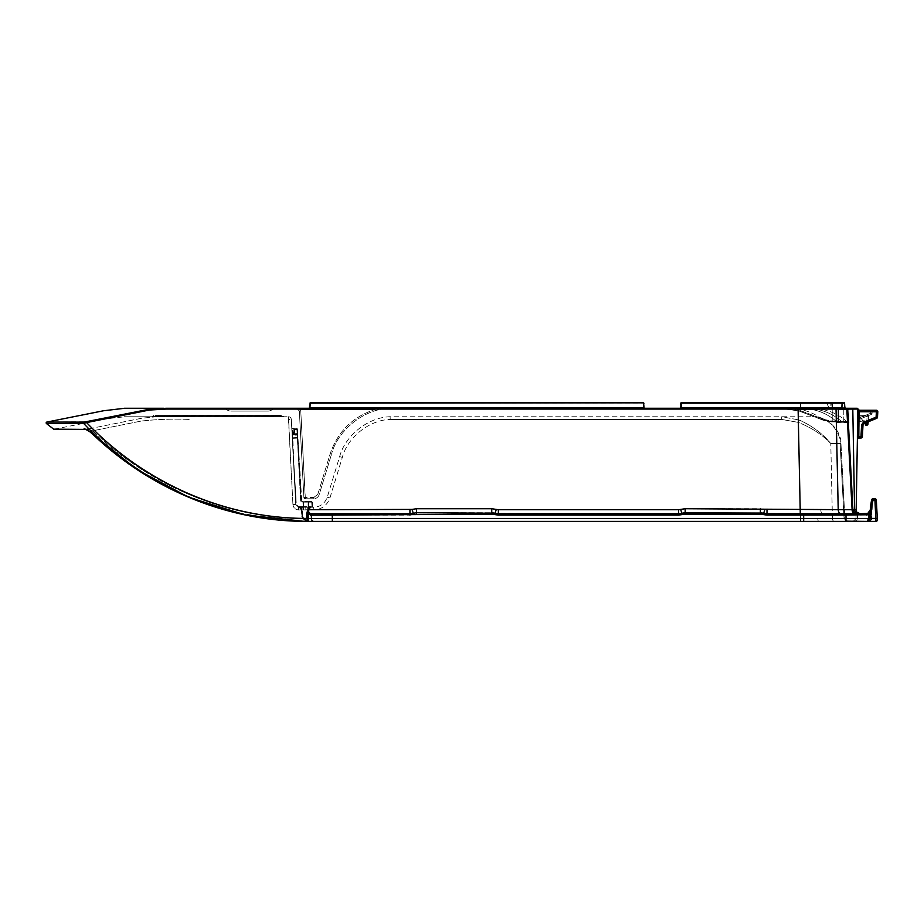 <?xml version="1.0" encoding="UTF-8"?>
<svg xmlns="http://www.w3.org/2000/svg" width="924" height="924" viewBox="0 0 924 924"><rect width="100%" height="100%" fill="white"/><g stroke="black" fill="none" stroke-linecap="round" stroke-linejoin="round"><path stroke-width="0.69" stroke-dasharray="4.62 3.46" d="M292.019 433.437L293.393 433.437L292.019 433.437L292.157 436.22L292.019 433.437L293.947 432.975L292.019 433.437L293.947 432.975L292.019 433.437L296.304 504.516L298.567 506.652L295.738 504.562L298.579 507.241L295.738 504.562L292.019 433.437L292.088 434.858L292.019 433.437L293.393 433.437L292.019 433.437L295.738 504.562L292.931 504.562L295.761 504.562L298.579 507.241L295.761 504.562L292.03 433.448L294.49 432.548L292.03 433.448L293.382 433.448L293.994 429.383L292.388 429.475L292.538 432.374L293.393 432.374L292.538 432.374L292.388 429.475L294.548 429.475L293.393 433.448L292.03 433.448L292.261 437.78L297.886 437.491L301.062 498.198L297.436 429.013L294.617 429.163L293.382 432.906L294.479 432.628L295.079 429.683L294.479 432.628L292.03 433.448L294.479 432.628L292.007 432.906L293.936 432.455L294.617 429.163L297.436 429.013L294.548 429.163L297.436 429.013L294.548 429.163L297.436 429.013L297.886 437.491L297.736 434.765L297.886 437.491L292.261 437.78L292.03 433.448L292.123 435.054L292.007 432.906L294.49 432.548L294.617 429.163L293.936 432.455L294.617 429.163L297.436 429.013L294.617 429.163L293.382 432.906L292.007 432.906L291.822 429.475L292.007 432.906L293.382 432.906L292.007 432.906L293.382 432.906L292.007 432.906L295.761 504.562L291.303 419.438L295.761 504.562L298.579 507.241L300.508 507.241L298.926 507.241L301.698 509.921A2.83 2.83 0 0 0 299.584 507.334L301.143 509.921L301.975 509.863L302.033 516.135L301.698 509.921L302.033 516.135L301.698 509.921L298.579 507.241L308.628 507.241L308.004 509.921L308.062 507.241L303.765 507.241L303.58 502.136L303.765 507.241L303.58 502.136L308.235 502.136L308.062 507.241L308.235 502.136L303.58 502.136L303.765 507.241L298.567 507.241L309.817 507.241A2.83 1.525 90 0 0 308.304 509.863L307.992 520.847L308.304 509.863A2.83 1.525 90 0 1 309.817 507.241L312.012 507.241L308.062 507.241L308.235 502.136L307.553 509.921L308.177 507.241M292.123 435.054L292.261 437.78L292.123 435.054L297.736 434.765L297.436 429.013L301.212 501.051L297.436 429.013L297.736 434.765L292.123 435.054M46.466 423.55L83.68 423.458C141.187 484.58 222.707 521.598 307.392 521.379L309.09 521.379L308.269 520.466L307.796 513.305L310.637 515.165A1.409 1.167 -90 0 1 311.804 513.744L409.944 513.744L311.804 513.744C309.817 513.79 308.558 512.45 308.027 509.725L306.618 513.374L306.791 518.41C224.243 518.526 143.821 482.536 86.556 422.58L149.365 410.037L166.008 409.078L846.823 409.078L852.101 509.725A4.239 3.003 90 0 0 855.093 513.744L766.989 513.744L855.093 513.744M856.144 511.168L856.005 518.607L856.167 509.436L852.921 509.725L847.643 409.078L852.921 509.725L847.643 409.078L857.934 409.02L857.391 439.385A1.409 1.409 0 0 1 858.812 437.988L860.983 437.988L858.812 437.941A1.409 1.363 1 0 0 857.391 439.281L857.934 409.02A0.843 0.843 0 0 0 857.091 408.269L163.929 408.269M846.673 521.182L847.724 521.379L844.894 518.699L840.956 443.555L844.894 518.699L847.724 521.379L844.074 518.699L847.724 521.379L844.617 521.379L867.174 521.379L868.629 518.456L870.004 518.549L869.865 514.587L869.992 518.456L869.865 514.587L871.274 514.61L870.581 512.855L867.855 513.351A4.239 4.239 0 0 0 870.304 509.84M877.8 411.665A1.409 1.409 0 0 0 876.391 410.256L859.285 410.256L858.997 411.746L876.391 411.746L876.633 418.387A1.409 1.409 0 0 0 877.511 417.151L877.8 411.746A1.409 1.409 0 0 0 877.8 411.665A1.409 1.409 0 0 1 877.8 411.746L859.285 411.746L876.391 411.746L876.633 418.387L876.102 417.151L863.374 422.303L863.905 423.538L876.633 418.387A1.409 1.409 0 0 0 877.511 417.151L877.8 411.746A1.409 1.409 0 0 0 876.391 410.256L859.343 410.256L876.391 410.256A1.409 1.409 0 0 1 877.8 411.746A1.409 1.409 0 0 0 876.391 410.256L876.391 411.665L876.391 410.256A1.409 1.409 0 0 1 877.8 411.746L876.391 411.746L876.391 410.256M857.16 513.744A4.239 4.239 0 0 1 852.921 509.725A4.239 4.239 0 0 0 857.16 513.744L860.001 513.744L857.16 513.744A4.239 4.239 0 0 1 852.921 509.725L764.922 509.413L763.686 513.247L685.192 512.751L760.371 512.751L766.989 513.744L763.686 513.247L763.27 514.553L766.989 515.107L803.672 515.107L803.672 518.456L306.803 518.549L307.392 520.466L309.09 521.379L800.473 521.379L313.744 521.379A2.83 2.322 -90 0 1 311.423 518.549L311.33 515.165L409.944 515.107L416.562 514.125L491.753 514.125L498.371 515.107L678.574 515.107L685.192 514.125L763.27 514.553M866.781 422.372L867.07 416.828L866.7 423.931L868.086 423.873L868.479 416.828A1.409 1.409 0 0 0 867.07 415.338L859.251 415.338L867.07 415.338A1.409 1.409 0 0 1 868.479 416.828L868.225 421.794L864.714 423.204L863.94 421.829L865.164 421.205L862.704 419.773L862.704 421.113L865.765 425.075A0.843 0.843 0 0 0 866.712 425.479L867.555 424.855L865.765 425.075M310.637 515.165L311.33 515.165A1.409 1.155 -90 0 1 312.485 513.744L332.236 513.744L332.317 521.379L818.837 521.379A2.83 1.086 -90 0 1 817.763 518.711L800.473 518.699L817.763 518.711M309.967 408.269L644.455 408.269L308.835 408.269L644.455 408.269L309.967 408.269L310.21 403.153L643.323 403.153L643.323 407.738L643.889 403.187L644.455 408.269L643.323 407.738L644.455 408.269M309.401 407.738L310.21 403.153L643.323 403.153L643.323 407.738L309.967 407.738L643.323 407.738L309.967 407.738L310.21 402.621L643.323 402.621L310.21 402.621L308.835 408.269M845.552 408.269L844.813 407.75L844.178 402.621L841.752 403.153L841.51 407.738L838.033 408.096L680.087 408.269L844.986 407.738M842.238 407.738L842.48 403.153L844.178 403.153L844.421 407.738L844.178 403.153L842.48 403.153L842.238 407.738L844.421 408.269L842.238 407.738M826.737 403.187L828.967 407.703L841.51 407.703L841.106 408.269L841.845 407.75L841.914 403.153L841.672 407.738L841.914 403.153L841.672 407.738L839.985 408.269L850.357 408.269L839.985 408.269L841.672 407.738L841.741 403.187L808.696 403.153M867.417 513.525L866.077 513.744L868.294 514.275L866.077 513.744A4.239 4.239 0 0 0 867.417 513.525L867.417 513.525A1.409 0.693 -108.5 0 1 868.572 514.818L868.629 518.456L803.672 518.456L803.672 521.379L844.617 521.379A2.83 1.409 90 0 0 846.038 518.456L845.98 515.107L869.865 514.587L869.519 513.709L871.725 509.725L870.316 509.725L870.489 506.41L870.316 509.725A4.239 4.239 0 0 1 867.855 513.351L869.519 513.709M869.992 518.456L871.413 518.456C871.205 520.212 869.796 521.182 867.174 521.379L868.283 521.159L867.174 521.379L870.004 518.549L867.174 521.379L875.964 521.379L875.883 518.41L877.292 518.41L876.333 500.103A1.409 1.409 0 0 0 874.924 498.764L872.984 498.764A1.409 1.409 0 0 0 871.598 499.93L870.316 509.725L867.855 513.351A1.409 1.409 0 0 1 869.865 514.587A1.409 1.409 0 0 0 867.855 513.351L867.855 513.351M764.922 509.413L760.371 508.731L685.192 508.731L678.574 509.725L498.371 509.725L491.753 508.731L491.753 512.751L495.056 513.247L416.562 512.751L491.753 512.751L416.562 512.751L409.944 513.744L332.236 513.744M307.704 509.921L308.339 507.241M307.842 509.921L308.524 507.241M308.015 509.909L308.628 507.241L312.555 507.241L303.176 507.241L303.499 502.125L303.742 506.652L308.038 506.652L308.281 502.125L308.038 506.652L303.742 506.652L303.499 502.125L308.281 502.125L303.499 502.125L303.176 507.241L303.199 502.136L301.778 501.582L311.838 501.582L303.014 501.582L303.753 509.921L301.975 509.863L302.264 507.241L302.598 516.135L303.834 518.583L307.253 520.847L303.834 518.583L302.598 516.135L302.264 509.875L303.199 509.875L303.742 506.675L298.567 507.241L298.579 509.921L301.143 509.921L302.402 518.664C224.116 517.625 148.533 484.626 92.816 430.78L141.025 421.09C157.242 419.277 173.585 418.722 190.067 419.438L189.813 419.438C173.25 418.711 156.895 419.277 140.725 421.159L92.816 430.78C148.648 484.696 224.093 517.613 302.402 518.664L306.987 521.321L303.476 518.988L306.987 521.321L303.476 518.988L302.033 516.135L303.476 518.988L302.402 518.664L301.143 509.921L298.579 509.921C295.31 509.609 293.428 507.819 292.931 504.562C293.428 507.819 295.31 509.609 298.579 509.921L298.567 506.652L303.742 506.652L298.567 506.652L298.567 507.241L295.738 504.562L292.608 433.991L294.513 433.056L294.537 429.672L293.393 433.437L294.513 433.056L292.088 434.858L295.992 498.44L292.088 434.858M305.163 507.241L305.163 509.921L306.745 509.921L307.091 507.241M306.745 509.921L307.553 509.921M291.765 428.401L291.822 429.475L291.765 428.401L297.424 428.667L292.365 428.932M313.71 507.241L311.342 507.241L313.71 507.241C320.385 506.837 324.89 503.499 327.235 497.239L339.639 456.664C345.091 435.504 368.283 417.174 390.124 416.759L812.727 416.759L390.124 416.759C368.283 417.174 345.091 435.504 339.639 456.664L327.235 497.239C324.89 503.499 320.385 506.837 313.71 507.241L313.71 509.921C321.725 509.436 327.131 505.428 329.937 497.921L342.342 457.345C347.516 437.271 369.496 419.877 390.217 419.438C369.496 419.877 347.516 437.271 342.342 457.345L329.937 497.921C327.131 505.428 321.725 509.436 313.71 509.921L308.558 509.921L310.683 507.334A2.83 2.83 0 0 0 308.558 509.921A2.83 2.83 0 0 1 310.683 507.334L309.124 509.921L313.71 509.921L313.71 507.241M312.012 507.241L311.838 502.136L312.012 507.241M870.778 511.908L871.436 515.084L868.294 514.275L870.778 511.908L868.294 514.275L871.436 515.084L870.778 511.908M866.781 515.107A1.409 0.705 -90 0 0 866.077 513.744L867.913 513.328L870.316 509.736L867.925 513.328L866.077 513.744L763.686 513.247M857.842 413.906L857.784 416.886L857.842 413.906A1.409 1.409 0 0 0 859.251 415.338A1.409 1.409 0 0 1 857.842 413.906M857.784 416.886L857.68 422.961L857.784 416.886L859.204 416.828L857.784 416.886M90.864 432.675L92.816 430.78L86.544 429.325C44.179 429.106 44.179 429.106 86.544 429.325C44.179 429.106 44.179 429.106 86.544 429.325L92.816 430.78L90.864 432.675L84.119 428.424A2.83 2.483 90.3 0 0 85.978 429.394L85.978 429.394A2.83 2.483 -89.7 0 1 85.932 429.394L89.871 431.774M88.923 428.84L141.973 418.191L156.202 416.759L288.473 416.759L156.202 416.759L141.973 418.191L88.923 428.84M260.926 416.759L166.147 416.759L282.351 416.759L169.08 416.759L282.351 416.759L169.704 416.759L171.806 416.054L166.147 416.759L260.926 416.759M280.977 415.338L164.784 415.338L165.003 416.054L164.784 415.338L280.977 415.338L161.353 415.338L161.411 416.054L161.353 415.338L280.977 415.338L158.582 415.338L158.489 416.054L158.582 415.338L280.977 415.338L154.031 415.338L280.977 415.338L168.896 415.338L169.08 416.759L169.288 416.054L167.059 416.054L281.681 416.054L165.003 416.054L164.645 416.759L159.032 416.759L169.08 416.759L159.032 416.759L164.645 416.759L165.003 416.054L163.121 416.054L281.681 416.054L161.411 416.054L160.903 416.759L162.612 416.343L160.903 416.759L161.411 416.054L159.875 416.054L281.681 416.054L158.489 416.054L157.831 416.759L159.402 416.343L157.831 416.759L158.489 416.054L157.265 416.054L281.681 416.054L156.202 416.054L155.405 416.759L156.837 416.343L155.405 416.759L156.202 416.054L155.301 416.054L281.681 416.054L154.539 416.054L153.603 416.759L154.909 416.343L153.603 416.759L153.938 416.054L281.681 416.054L153.488 416.054L152.402 416.759L132.536 416.759L164.645 416.759L134.199 416.759L152.402 416.759L153.488 416.054L281.681 416.054L153.037 416.054L281.681 416.054L282.351 416.759L286.186 416.759L269.912 416.759L286.186 416.759L276.611 415.338L273.25 416.343L177.651 416.054L174.925 415.338L171.806 416.054L279.729 416.054L276.611 415.338L273.885 416.054L177.651 416.054L174.925 415.338L171.806 416.054L279.729 416.054L282.351 416.759L281.601 416.054L282.351 416.759L269.912 416.759L282.975 416.759L151.802 416.759L282.975 416.759L151.802 416.759L282.975 416.759L152.402 416.759L282.975 416.759L153.603 416.759L282.975 416.759L155.405 416.759L282.975 416.759L157.831 416.759L282.975 416.759L160.903 416.759L282.975 416.759L164.645 416.759L282.975 416.759L164.645 416.759L282.975 416.759L281.139 415.511L169.288 416.054L168.896 415.338L280.977 415.338L153.731 415.338L151.732 416.759M781.704 419.438L798.382 422.395L781.704 419.438L781.704 416.759L799.318 420.039L781.704 416.759L781.704 419.438L390.217 419.438L390.124 416.759L390.217 419.438L781.704 419.438M308.662 518.699L309.124 509.921L308.662 518.699L800.473 518.699L800.473 521.379L798.382 422.395C811.653 427.766 822.452 434.811 830.791 443.555C822.452 434.811 811.653 427.766 798.382 422.395L799.318 420.039C812.415 425.999 822.903 433.841 830.791 443.555C822.903 433.841 812.415 425.999 799.318 420.039L798.382 422.395L800.473 518.699L308.662 518.699M799.71 408.269L799.757 409.609L797.089 409.609L797.089 408.269L797.089 409.609L780.237 408.269L799.087 410.949L823.145 420.016L831.138 421.563L823.145 420.016L799.087 410.949L780.237 408.269L799.595 408.269L780.237 408.269L797.089 408.269L780.237 408.269L799.757 409.609L799.283 410.233L797.089 409.609L799.283 410.233L799.71 408.269L797.089 408.269L838.033 408.096A1.409 1.143 108.2 0 0 837.606 409.066L838.576 409.69L838.611 421.667L838.611 409.69L837.606 409.066M845.217 408.269L824.612 407.738M800.288 513.744L798.105 408.269L680.087 408.269L811.434 407.738M847.493 422.256A0.843 0.843 0 0 0 848.948 421.667L838.611 421.667L848.948 421.667A0.843 0.843 0 0 1 847.493 422.256C837.571 412.993 825.051 408.327 809.921 408.269L804.769 408.269L809.921 408.269C825.051 408.327 837.571 412.993 847.493 422.256L836.532 421.644L847.493 422.256A0.843 0.843 0 0 0 848.948 421.667L848.948 409.69A1.409 1.409 0 0 1 850.357 408.269A1.409 1.409 0 0 0 848.948 409.69L838.611 409.69A1.409 1.409 90 0 1 839.985 408.269A1.409 1.409 -90 0 0 838.588 409.69A1.409 1.409 0 0 1 840.031 408.269A1.409 1.409 0 0 0 838.611 409.69A1.409 1.409 0 0 1 840.031 408.269A1.409 1.409 0 0 0 838.611 409.69L848.948 409.69A1.409 1.409 0 0 1 850.357 408.269M799.595 408.269L804.769 408.269C819.738 408.327 832.166 412.901 842.076 421.991A0.843 0.739 -93.1 0 0 842.665 422.28L842.665 422.28A0.843 0.739 -93.1 0 0 843.358 421.436A0.843 0.739 86.9 0 1 842.665 422.28L837.167 422.256A0.843 0.843 0 0 0 838.611 421.667L838.611 409.69A1.409 1.409 0 0 1 840.031 408.269A1.409 1.409 0 0 0 838.611 409.69L838.611 421.667L837.71 420.905L838.611 421.667A0.843 0.843 0 0 1 837.167 422.256A0.843 0.843 0 0 0 838.611 421.667A0.843 0.843 0 0 1 837.167 422.256A0.843 0.843 0 0 0 838.611 421.667A0.843 0.843 0 0 1 837.167 422.256C827.246 412.993 814.714 408.327 799.595 408.269C814.24 408.327 826.495 412.728 836.37 421.483L836.37 421.483C826.495 412.728 814.24 408.327 799.595 408.269C814.714 408.327 827.246 412.993 837.167 422.256M841.914 403.153L681.207 402.621L842.145 402.621L830.26 403.153L829.983 408.108L832.501 407.738M844.178 402.621L831.866 402.621L832.432 407.738L844.813 407.738L844.178 402.621L816.296 403.153M827.962 402.621L815.88 402.621M815.857 402.621L805.763 402.621M643.323 408.269L643.323 402.621L309.644 403.153L643.889 403.187M84.084 422.106A0.843 0.728 -90 0 0 83.68 423.458L86.556 422.58L86.382 421.794L46.858 422.072M148.591 409.355L93.786 420.316M158.073 408.362L149.238 409.251L149.365 410.037M303.684 408.269L307.392 408.269L307.392 409.609L300.473 409.609L300.762 410.949L300.473 409.609L296.523 408.269L300.473 408.269L296.523 408.269L299.353 410.949L303.881 497.424L299.353 410.949L296.523 408.269L300.473 409.609L300.473 408.269L300.473 409.609L374.659 409.609L389.824 408.281C364.633 408.662 337.803 429.787 331.531 454.181C337.803 429.787 364.633 408.662 389.824 408.281L374.659 409.609L374.659 408.269L374.659 409.609L307.392 409.609L307.392 408.269L307.392 409.078M272.765 409.101A6.791 6.791 0 0 1 267.948 411.099A6.791 6.791 0 0 0 272.765 409.101L226.103 409.101L272.765 409.101A2.83 2.83 0 0 1 274.763 408.269L224.093 408.269L274.763 408.269A2.83 2.83 0 0 0 272.765 409.101A6.791 6.791 0 0 1 267.81 411.099L231.046 411.099L267.81 411.099A6.791 6.791 0 0 0 267.948 411.099A6.791 6.791 0 0 1 267.81 411.099M680.641 509.413L681.877 513.247L678.574 513.744L685.192 512.751L678.574 513.744L495.056 513.247L498.371 513.744L495.056 513.247L494.64 514.553M283.252 520.42L230.192 511.399L179.81 493.358L132.813 466.689L90.968 432.501M812.727 416.759C825.86 415.638 840.528 429.972 840.135 443.555C840.528 429.972 825.86 415.638 812.727 416.759C826.264 415.638 841.371 429.972 840.956 443.555C841.371 429.972 826.264 415.638 812.727 416.759M856.941 408.269A0.843 0.843 -90 0 1 857.784 409.136L857.599 411.804L858.997 411.746L858.812 437.941M831.138 421.563L835.874 421.563L831.138 421.563A0.843 0.601 -90 0 0 831.623 421.898L831.623 421.898A0.843 0.601 -90 0 0 832.224 421.055L824.046 419.473L799.295 410.21L824.046 419.473L832.224 421.055L832.224 408.951L812.427 409.69L836.959 408.951L836.959 421.055L832.224 421.055L836.959 421.055L836.959 408.928L832.224 408.928L832.224 421.055A0.843 0.601 -90 0 1 831.623 421.898L831.623 421.898A0.843 0.601 -90 0 1 831.138 421.563M804.769 408.269C819.738 408.327 832.166 412.901 842.076 421.991A0.843 0.739 86.9 0 0 842.665 422.28L843.023 422.28A0.843 0.728 93 0 1 842.503 422.002A0.843 0.728 -87.1 0 0 843.023 422.28C847.805 422.857 849.78 422.649 848.948 421.667L848.948 409.69M829.787 409.089L829.787 409.089A1.409 0.912 84 0 1 829.983 408.108A1.409 0.912 84 0 0 829.787 409.089M799.087 410.949L799.283 410.233L799.087 410.949M836.532 421.644L837.71 420.905L836.532 421.644M760.371 508.731L760.371 512.751L685.192 512.751L685.192 514.125M491.753 508.731L416.562 508.731L412.012 509.413L413.259 513.247L409.944 513.744L416.562 512.751L416.562 514.125M226.103 409.101A6.791 6.791 0 0 0 231.046 411.099A6.791 6.791 0 0 1 230.908 411.099L267.948 411.099L230.908 411.099A6.791 6.791 0 0 1 226.103 409.101A2.83 2.83 0 0 0 224.093 408.269A2.83 2.83 0 0 1 226.103 409.101M808.939 403.153L830.664 402.621M680.087 408.269L681.207 402.621L681.207 407.738L681.207 403.153L800.531 403.153L800.531 407.738L824.67 407.738L680.641 407.703L681.207 403.153L813.767 403.153M828.609 409.205L828.967 407.703M829.833 407.703L829.729 408.108A1.409 0.901 -96.6 0 0 829.533 409.089M838.207 407.703L838.103 408.096A1.409 1.155 -69.6 0 0 837.652 409.055M304.181 521.367L306.976 521.379L303.118 519.276L306.976 521.379L307.253 520.847L304.285 521.367M305.163 509.921L303.753 509.921L303.753 507.241L303.753 509.921L308.004 509.921L307.253 520.847L307.992 520.847L307.992 507.241M305.29 498.764L313.848 498.764L305.29 498.764A1.409 1.409 0 0 1 303.881 497.424A1.409 1.409 0 0 0 305.29 498.764A1.409 1.409 0 0 1 303.881 497.424A1.409 1.409 0 0 0 305.29 498.764L305.29 497.424L313.813 497.424L313.975 498.752C316.528 498.498 318.237 497.158 319.127 494.756L331.531 454.181L319.127 494.756C318.237 497.158 316.528 498.498 313.975 498.752L313.813 497.424L317.775 494.421L319.127 494.756L317.775 494.421L330.168 453.846C337.664 431.727 352.494 416.99 374.659 409.609C352.494 416.99 337.664 431.727 330.168 453.846L317.775 494.421L313.906 497.412L305.29 497.424L300.762 410.949L299.353 410.949L300.762 410.949L305.29 498.764M288.473 416.759A2.83 2.83 0 0 1 291.303 419.438A2.83 2.83 0 0 0 288.473 416.759L292.931 504.562L288.473 419.438L291.303 419.438L288.473 419.438L288.473 416.759M153.488 416.054L281.681 416.054L153.488 416.054M273.25 416.343L260.961 416.759L273.25 416.343M190.61 416.759L177.651 416.054L190.61 416.759M282.975 416.759L281.97 416.343L282.975 416.759A1.409 1.409 0 0 1 281.97 416.343L281.139 415.511L281.97 416.343A1.409 1.409 0 0 0 282.975 416.759A1.409 1.409 0 0 1 281.97 416.343L281.97 416.343A1.409 1.409 0 0 0 282.975 416.759M170.224 416.759L181.624 416.759L170.224 416.759A1.409 1.282 -90 0 0 171.125 416.343A1.409 1.282 -90 0 1 170.224 416.759M169.08 416.759L151.802 416.759L169.08 416.759M856.398 511.861L857.495 514.518L860.001 515.084L857.495 514.518L856.398 511.896L860.001 513.744L860.001 515.084L859.921 513.744M871.725 509.725L871.436 515.084L860.001 515.084L871.436 515.084L872.984 498.764A1.409 1.409 0 0 0 871.598 499.93A1.409 1.409 0 0 1 872.984 498.764A1.409 1.409 0 0 0 871.598 499.93A1.409 1.409 0 0 1 872.984 498.764A1.409 1.409 0 0 0 871.598 499.93L870.489 506.41L871.886 506.502L872.984 500.103L874.924 500.103L875.883 518.41L857.426 518.41L857.495 514.518L856.086 514.414L857.495 514.518L857.426 518.41L875.883 518.41L871.413 518.41L871.274 514.61M866.7 423.931L865.164 421.205L858.916 421.587L862.704 421.113L862.346 419.796L865.164 421.205L865.996 422.684M873.03 410.256L859.343 410.256L873.03 410.256A0.843 0.843 0 0 0 872.175 411.053L872.06 413.259L872.175 411.053L872.06 413.259L872.175 411.053L870.766 411.053L872.175 411.053A0.843 0.843 0 0 1 873.03 410.256A0.843 0.843 0 0 0 872.175 411.053A0.843 0.843 0 0 1 873.03 410.256M863.374 422.303L876.102 417.151L863.374 422.303L861.607 424.774L863.374 422.303L863.905 423.538L863.374 422.303L861.607 424.774L860.983 436.648L862.392 436.648L863.016 424.774L861.607 424.774L863.016 424.774L863.905 423.538L863.016 424.774L862.392 436.648A1.409 1.409 0 0 1 860.983 437.988A1.409 1.409 0 0 0 862.392 436.648A1.409 1.409 0 0 1 860.983 437.988A1.409 1.409 0 0 0 862.392 436.648L858.858 436.648L859.285 411.746L858.858 436.648L860.983 436.648L861.607 424.774L863.016 424.774M857.391 439.385A1.409 1.409 0 0 1 858.812 437.988L858.858 436.648L857.437 436.706L858.858 436.648L858.812 437.988A1.409 1.409 0 0 0 857.391 439.385A1.409 1.409 0 0 1 858.812 437.988L860.983 437.988L860.983 436.648L857.38 436.706M857.899 410.175L857.899 417.764L857.899 409.124L857.899 417.764L857.899 410.175L859.32 411.053L857.899 410.175L857.922 409.124L857.899 410.175M871.182 414.495L859.84 419.069L871.182 414.495L859.84 419.069L871.182 414.495L870.651 413.259L871.182 414.495A1.409 1.409 0 0 0 872.06 413.259A1.409 1.409 0 0 1 871.182 414.495L870.766 410.256L870.766 411.053L870.766 410.256L870.766 411.053L859.343 411.053L857.922 409.124L859.32 411.053L859.84 419.069A1.409 1.409 0 0 1 859.32 419.173A1.409 1.409 0 0 0 859.84 419.069A1.409 1.409 0 0 1 859.32 419.173A1.409 1.409 0 0 0 859.84 419.069L859.32 417.833L870.651 413.259L859.32 417.833L859.32 411.053L870.766 411.053L870.651 413.259L870.766 411.053L859.32 411.053L859.32 417.833L870.651 413.259L859.32 417.833L859.32 411.053L870.766 411.053L870.651 413.259L872.06 413.259L870.651 413.259L872.06 413.259L870.651 413.259L871.182 414.495A1.409 1.409 0 0 0 872.06 413.259A1.409 1.409 0 0 1 871.182 414.495A1.409 1.409 0 0 0 872.06 413.259M858.916 421.587L859.135 420.201L858.916 421.587A1.409 1.409 0 0 0 857.68 422.961A1.409 1.409 0 0 1 858.916 421.587A1.409 1.409 0 0 0 857.68 422.961A1.409 1.409 0 0 1 858.916 421.587M857.726 420.247L859.135 420.201L857.726 420.247M854.561 509.528A4.239 4.054 90 0 0 858.615 513.744M496.303 509.413L495.056 513.247M877.292 518.41L875.883 518.41L874.924 500.103L875.883 518.41L877.292 518.41M874.924 498.764A1.409 1.409 0 0 1 876.333 500.103A1.409 1.409 0 0 0 874.924 498.764A1.409 1.409 0 0 1 876.333 500.103L872.984 500.103L876.333 500.103L874.924 500.103L874.924 498.764A1.409 1.409 0 0 1 876.333 500.103M877.511 417.151L876.102 417.151L877.511 417.151A1.409 1.409 0 0 1 876.633 418.387A1.409 1.409 0 0 0 877.511 417.151A1.409 1.409 0 0 1 876.633 418.387A1.409 1.409 0 0 0 877.511 417.151L876.102 417.151L876.391 411.665L877.8 411.746M857.876 411.792L859.285 411.746L859.343 410.256L857.934 409.02A1.409 1.409 0 0 0 859.343 410.256L858.234 409.725L859.343 410.256L859.285 411.746L857.876 411.792M858.592 410.037L857.934 409.02A1.409 1.409 0 0 0 859.343 410.256L859.343 410.256A1.409 1.409 0 0 1 857.934 409.02A1.409 1.409 0 0 0 859.343 410.256A1.409 1.409 0 0 1 857.934 409.02L857.091 408.269A0.843 0.843 0 0 1 857.934 409.02L857.091 408.269A0.843 0.832 90 0 1 857.922 409.124A0.843 0.832 -90 0 0 857.922 409.02L857.091 408.269A0.843 0.832 -90 0 1 857.922 409.124A0.843 0.832 90 0 0 857.091 408.269A0.843 0.843 0 0 1 857.899 409.124L857.899 409.124A0.843 0.843 0 0 0 857.056 408.269A0.843 0.843 90 0 1 857.934 409.02A0.843 0.843 0 0 0 857.091 408.269A0.843 0.843 0 0 1 857.934 409.02A0.843 0.843 0 0 0 857.091 408.269A0.843 0.843 0 0 1 857.899 409.124A0.843 0.843 0 0 0 857.056 408.269A0.843 0.843 0 0 1 857.899 409.124A0.843 0.843 0 0 0 857.056 408.269A0.843 0.843 0 0 1 857.934 409.02A0.843 0.843 0 0 0 857.091 408.269A0.843 0.843 0 0 1 857.922 409.136A0.843 0.843 0 0 0 857.068 408.269A0.843 0.843 90 0 1 857.934 409.02L858.65 410.071M859.343 410.256L857.091 408.269A0.843 0.843 -90 0 1 857.888 409.02A1.409 1.409 90 0 0 859.285 410.256M857.899 417.764A1.409 1.409 0 0 0 859.32 419.173A1.409 1.409 0 0 1 857.899 417.764L859.32 417.833L857.899 417.764A1.409 1.409 0 0 0 859.84 419.069A1.409 1.409 0 0 1 857.899 417.764A1.409 1.409 0 0 0 859.32 419.173A1.409 1.409 0 0 1 857.899 417.764A1.409 1.409 0 0 0 859.84 419.069M297.436 429.013L296.904 429.591L297.436 429.013M312.578 507.241L312.404 502.136L312.578 507.241M312.404 502.136L308.801 502.136L312.404 502.136L311.838 501.582M308.801 501.582L308.628 507.241L308.038 506.652L308.281 502.125L308.604 507.241L308.038 506.652L308.604 507.241L308.801 501.582M300.647 501.062L297.47 429.729L301.778 501.582L300.647 501.062L311.723 501.582L300.647 501.062L301.778 502.136L300.647 501.062L296.904 429.591L300.647 501.062L303.199 502.136L301.778 501.582L302.933 502.136L303.176 506.652L302.933 502.136L300.647 501.062L296.904 429.741L300.647 501.062M307.969 518.329L306.803 518.549M871.413 518.456L869.992 518.376M875.964 521.379A1.409 1.409 0 0 0 877.373 519.889A1.409 1.409 0 0 1 875.964 521.379L875.883 518.41L875.964 521.379A1.409 1.409 0 0 0 877.373 519.889A1.409 1.409 0 0 1 875.964 521.379A1.409 1.409 0 0 0 877.373 519.889A1.409 1.409 0 0 1 875.964 521.379M857.426 518.607C857.126 520.281 855.705 521.205 853.187 521.379L856.005 518.607L853.187 521.379C855.705 521.205 857.126 520.281 857.426 518.607L856.005 518.607L857.426 518.607M412.012 509.413L308.027 509.725L307.796 513.305L306.618 513.374M812.427 409.69L812.762 408.269L812.427 409.69L799.722 409.69L812.427 409.69M847.643 409.078A0.843 0.843 0 0 0 846.8 408.269A0.843 0.843 0 0 1 847.643 409.078A0.843 0.843 0 0 0 846.8 408.269A0.843 0.843 0 0 1 847.643 409.078L846.823 409.078A0.843 0.601 -90 0 0 846.222 408.269M844.894 518.699L844.074 518.699L840.135 443.555L830.791 443.555L840.135 443.555L844.074 518.699L832.42 518.699L844.894 518.699M311.342 507.241L310.683 507.334L311.342 507.241M300.508 507.241A2.83 1.467 90 0 1 301.975 509.863A2.83 1.467 90 0 0 300.508 507.241M298.926 507.241L299.584 507.334L298.926 507.241M301.698 509.921A2.83 2.83 0 0 0 299.584 507.334L301.698 509.921L299.584 507.334M85.978 429.394A2.83 2.483 90.3 0 0 86.544 429.325A2.83 2.483 -89.7 0 1 85.978 429.394L85.897 429.394M311.977 506.675L312.555 507.241L312.277 502.125L312.555 507.241L311.977 506.675M292.042 433.991L294.513 433.056L295.091 429.741L296.904 429.741L297.158 434.592L296.904 429.741L295.091 429.741L294.513 433.056L295.091 429.198L296.904 429.198L294.537 429.672L296.904 429.741L295.091 429.741L294.513 433.056L293.393 433.437L294.513 433.056L294.537 429.672L297.47 429.729L300.496 498.209L296.904 429.741L295.091 429.741L294.513 433.056L292.608 433.991M301.062 498.175L297.32 437.514L301.062 498.175M295.426 498.475L292.157 436.22L295.426 498.475M297.701 434.13L292.065 434.43L297.701 434.13M308.847 501.582L308.604 506.652L311.954 506.652L311.723 502.136L308.847 502.136L311.723 502.136L311.954 506.652L308.604 506.652L308.847 501.582M292.677 435.343L292.839 438.346L292.654 434.823L297.193 435.112L292.677 435.343M293.416 432.906L294.49 432.548L293.416 432.906M299.873 507.241A2.83 1.998 90 0 1 301.871 509.863M310.395 507.241A2.83 1.998 90 0 0 308.397 509.863M818.629 409.078L818.306 408.269M835.435 408.269A0.843 0.601 -90 0 1 836.035 409.078L838.218 509.725A4.239 3.003 90 0 0 841.221 513.744M822.441 513.744A4.239 1.629 -90 0 1 820.812 509.748M867.07 415.338L867.07 416.828L867.07 415.338A1.409 1.409 0 0 1 868.479 416.828L859.204 416.828L859.135 420.201L862.346 419.796L859.135 420.201L859.204 416.828L868.479 416.828A1.409 1.409 0 0 0 868.479 416.759M302.598 516.135L301.467 516.135L302.598 516.135M800.531 402.621L800.531 407.738L681.207 407.738L800.531 408.269L800.531 403.153L681.207 403.153L681.207 408.269M803.672 513.744L803.672 515.107L845.98 515.107A1.409 0.705 -90 0 0 845.264 513.744M832.42 518.699L830.791 443.555L832.42 518.699A2.83 1.998 90 0 0 834.418 521.379A2.83 1.998 90 0 1 832.42 518.699M788.01 408.269C801.732 408.316 813.443 412.231 823.145 420.016L824.046 419.473L823.145 420.016C813.443 412.231 801.732 408.316 788.01 408.269M843.797 421.436L843.797 409.69A1.409 1.213 90 0 1 845.01 408.269A1.409 1.213 -90 0 0 843.797 409.69L843.797 421.436A0.843 0.728 -87.1 0 1 843.023 422.28A0.843 0.728 93 0 0 843.797 421.436M835.874 421.563A0.843 0.601 -90 0 0 836.359 421.898L836.359 421.898A0.843 0.601 -90 0 0 836.959 421.055A0.843 0.601 -90 0 1 836.359 421.898L836.359 421.898A0.843 0.601 -90 0 1 835.874 421.563M838.137 407.738L832.524 407.761M837.26 407.761L837.179 408.073A1.409 1.005 90 0 0 836.959 408.951A1.409 1.005 -90 0 1 837.156 408.073L837.236 407.738M307.426 521.379L307.392 520.466A1.409 0.901 -26.2 0 1 308.269 520.466M303.881 497.424L305.29 497.424L303.881 497.424M313.906 497.412L313.975 498.752L313.906 497.412M330.168 453.846L331.531 454.181L330.168 453.846M171.125 416.343L178.286 416.343L171.125 416.343M166.505 416.343L169.231 416.343L166.505 416.343M162.612 416.343L164.922 416.343L162.612 416.343M159.402 416.343L161.296 416.343L159.402 416.343M156.837 416.343L158.339 416.343L156.837 416.343M154.909 416.343L156.017 416.343L154.909 416.343M153.592 416.343L154.331 416.343L153.592 416.343M871.598 499.93L872.984 500.103L871.598 499.93L872.984 500.103L872.984 498.764L871.886 506.502M862.704 419.773L862.519 421.125M861.607 424.774L860.983 437.988L860.983 436.648L862.392 436.648A1.409 1.409 0 0 1 860.983 437.988M859.204 416.828L859.251 415.338L859.204 416.828M766.989 509.725L766.989 515.107M685.192 508.731L685.192 512.751M678.574 509.725L678.574 515.107M498.371 509.725L498.371 515.107M416.562 508.731L416.562 512.751M409.944 509.725L409.944 515.107M295.079 429.683L296.904 429.591L295.079 429.683M297.424 428.84L294.167 429.013L297.424 428.84M760.371 512.751L760.371 514.125M681.877 513.247L682.293 514.553M491.753 512.751L491.753 514.125M413.259 513.247L413.663 514.553M832.224 408.951A1.409 1.005 90 0 1 832.432 408.073A1.409 1.005 -90 0 0 832.224 408.928M852.067 408.269A0.843 0.728 -90 0 1 852.794 409.113M840.956 443.555L840.135 443.555L840.956 443.555M857.426 518.41L856.017 518.306L857.426 518.41M339.639 456.664L342.342 457.345L339.639 456.664M327.235 497.239L329.937 497.921L327.235 497.239M170.513 416.585A1.409 1.386 -90 0 1 169.843 416.759A1.409 1.386 -90 0 0 170.513 416.585M294.49 432.548L295.195 429.129L294.49 432.548M292.03 433.864L297.678 433.564L292.03 433.864M54.112 429.221L107.149 418.688L124.948 416.759M157.299 416.759L124.382 416.759L157.299 416.759M162.497 408.269L124.347 408.269M799.064 411.007L780.237 408.269L799.064 411.007L823.342 420.27L799.064 411.007M831.623 421.898L823.342 420.27L831.623 421.898L836.359 421.898L831.623 421.898M837.144 421.771L836.359 421.898L837.144 421.771M848.902 421.945C849.676 422.649 847.724 422.765 843.023 422.28L837.802 422.511L838.611 421.667M307.992 520.847L308.096 518.699M174.925 415.338L276.611 415.338L174.925 415.338M269.692 416.759L260.961 416.759L269.692 416.759M190.575 416.759L181.843 416.759L190.575 416.759M857.934 409.02L857.091 408.269L857.934 409.02M310.683 507.334L308.558 509.921M297.343 438.115L292.839 438.346L297.343 438.115"/><path stroke-width="1.39" d="M818.837 521.379L307.392 521.379C223.412 521.679 141.511 484.927 83.691 423.458L46.466 423.55L46.858 422.072L84.096 422.106L149.249 409.251L166.008 408.269L857.091 408.269A0.843 0.843 0 0 1 857.934 409.02L859.32 410.256L857.934 409.02L852.794 409.113L854.561 509.528L852.794 409.113L847.643 409.078L852.921 509.725L856.167 509.436L857.391 439.281L856.144 511.168L856.167 509.436L854.561 509.528A4.239 4.054 90 0 0 858.615 513.744M869.992 518.456L869.865 514.587L845.98 515.107L846.038 518.456L871.413 518.456C871.205 520.212 869.796 521.182 867.174 521.379L846.673 521.182M877.8 411.665A1.409 1.409 0 0 1 877.8 411.746L877.511 417.151L877.8 411.746A1.409 1.409 0 0 0 876.391 410.256L876.391 411.746L858.997 411.746L858.812 437.941A1.409 1.363 -179 0 0 857.391 439.281L857.784 409.136A0.843 0.843 -90 0 0 856.941 408.269M855.093 513.744A4.239 3.003 90 0 1 852.101 509.725L852.921 509.725A4.239 4.239 0 0 0 857.16 513.744M845.552 408.269L844.813 407.738L844.582 403.153L808.939 403.153M309.967 408.269L309.401 407.738L310.21 402.621L643.323 402.621L643.889 407.703L643.323 402.621L310.21 403.153L309.967 407.738L643.323 407.738L643.889 403.187M332.236 513.744L312.485 513.744A1.409 1.155 -90 0 0 311.33 515.165L332.236 515.107L332.317 518.456L803.672 518.456L803.672 515.107L766.989 515.107L760.371 514.125L685.192 514.125L678.574 515.107L498.371 515.107L491.753 514.125L332.236 515.107L332.236 513.744L409.944 513.744L416.562 512.751L495.056 513.247L491.753 512.751L491.753 508.731L498.371 509.725L678.574 509.725L685.192 508.731L852.101 509.725L846.823 409.078A0.843 0.601 -90 0 0 846.222 408.269M871.598 499.93A1.409 1.409 0 0 1 872.984 498.764L872.984 500.103L871.598 499.93A1.409 1.409 0 0 1 872.984 498.764L874.924 498.764L874.924 500.103L872.984 500.103L871.886 506.502L870.489 506.41L871.598 499.93L870.489 506.41L871.886 506.502L870.489 506.41L870.304 509.84A4.239 4.239 0 0 0 870.316 509.725L867.855 513.351A1.409 1.409 0 0 1 869.865 514.587L867.855 513.351L870.581 512.855L871.413 518.41L877.292 518.41L877.373 519.889A1.409 1.409 0 0 1 875.964 521.379L874.924 500.103L876.333 500.103L877.373 519.889A1.409 1.409 0 0 1 875.964 521.379L853.187 521.379L875.964 521.379L867.174 521.379L870.004 518.549L867.174 521.379L868.629 518.456L868.572 514.818A1.409 0.693 71.5 0 0 867.417 513.525L867.855 513.351A4.239 4.239 0 0 1 867.417 513.525A4.239 4.239 0 0 0 867.855 513.351L860.001 513.744L866.077 513.744A4.239 4.239 0 0 0 867.417 513.525M844.617 521.379L803.672 521.379L803.672 518.456L846.038 518.456A2.83 1.409 90 0 1 844.617 521.379M306.803 518.549L311.423 518.549A2.83 2.322 -90 0 0 313.744 521.379L332.317 521.379L332.317 518.456L311.423 518.549L311.33 515.165L307.796 513.305L308.269 520.466L309.09 521.379L307.392 520.466L306.791 518.41L307.969 518.329M307.392 521.379L307.392 520.466A1.409 0.901 153.8 0 1 308.269 520.466M857.391 439.385L857.38 436.706L860.983 436.648L861.607 424.774L863.016 424.774L862.392 436.648A1.409 1.409 0 0 1 860.983 437.988L858.812 437.988A1.409 1.409 0 0 0 857.391 439.385A1.409 1.409 0 0 1 858.812 437.988M86.706 429.29L88.923 428.84L86.706 429.29M808.696 403.153L681.207 403.153L681.207 407.738L832.432 407.738L798.105 408.269L798.105 409.078L166.008 409.078L149.376 410.037L86.567 422.58C143.728 482.455 224.243 518.549 306.791 518.41L306.618 513.374L308.027 509.725C308.547 512.439 309.806 513.779 311.804 513.744A1.409 1.167 90 0 0 310.637 515.165M805.763 402.621L681.207 402.621L800.531 402.621L800.531 408.269L799.71 408.269M804.769 408.269L799.595 408.269M800.531 402.621L842.48 402.621M845.217 408.269L832.432 407.738L831.866 402.621L827.962 402.621M149.376 410.037L148.591 409.355M93.786 420.316L86.382 421.794L86.567 422.58L83.691 423.458A0.843 0.728 89.9 0 1 84.096 422.106M163.929 408.269L161.804 408.269M161.377 408.281L158.073 408.362M307.392 409.078L307.392 408.269L303.684 408.269M496.303 509.413L495.056 513.247L498.371 513.744L678.574 513.744L685.192 512.751L763.686 513.247L760.371 512.751L760.371 508.731M764.922 509.413L763.686 513.247L766.989 513.744L866.077 513.744A1.409 0.705 90 0 1 866.781 515.107M90.968 432.501L85.92 429.394A2.83 2.483 -89.7 0 1 84.119 428.424L90.968 432.501C148.117 488.068 226.345 521.563 306.976 521.379L283.252 520.42M847.643 409.078A0.843 0.843 0 0 0 846.8 408.269A0.843 0.843 0 0 1 847.643 409.078L798.105 409.078L800.288 513.744M858.234 409.725L859.32 410.256A1.409 1.409 0 0 1 857.934 409.02A0.843 0.843 0 0 0 857.091 408.269A0.843 0.843 -90 0 1 857.888 409.02A1.409 1.409 -90 0 0 859.285 410.256L858.997 411.746L857.599 411.804L857.38 436.706M685.192 508.731L685.192 512.751L681.877 513.247L680.641 509.413M416.562 508.731L416.562 512.751L413.259 513.247L412.012 509.413L416.562 508.731L491.753 508.731M844.178 402.621L844.986 407.738M830.099 407.738L828.978 407.738M811.434 407.738L824.612 407.738M813.767 403.153L816.296 403.153M681.207 408.269L680.641 403.187L681.207 407.738L680.087 408.269M644.455 408.269L643.323 408.269M89.871 431.774L136.983 469.6L189.097 497.459L245.53 515.003L304.285 521.367M865.996 422.684L866.816 424.416L865.765 425.075L864.714 423.204L863.905 423.538L876.633 418.387L863.905 423.538L863.374 422.303L861.607 424.774M866.816 424.416L867.913 424.301L868.225 421.794L876.633 418.387A1.409 1.409 0 0 0 877.511 417.151L876.102 417.151L876.391 411.746L877.8 411.746M859.285 410.256L876.391 410.256M863.016 424.774L863.905 423.538L863.016 424.774L862.392 436.648L860.983 436.648L860.983 437.988M866.666 424.555L867.555 424.855L866.712 425.479A0.843 0.843 0 0 1 865.765 425.075L866.724 425.479M856.398 511.896L860.001 513.744L856.398 511.896M876.333 500.103A1.409 1.409 0 0 0 874.924 498.764A1.409 1.409 0 0 1 876.333 500.103M877.511 417.151A1.409 1.409 0 0 1 876.633 418.387L876.102 417.151L863.374 422.303M859.343 410.256L857.934 409.02A0.843 0.843 0 0 0 857.091 408.269A0.843 0.832 -90 0 1 857.922 409.02A0.843 0.843 0 0 0 857.091 408.269L859.343 410.256M869.992 518.376L871.413 518.456M306.618 513.374L307.796 513.305L308.027 509.725L412.012 509.413M870.316 509.725L871.725 509.725L869.519 513.709M871.274 514.61L869.865 514.587M847.435 409.078A0.843 0.785 -90 0 0 846.65 408.269M856.617 513.744A4.239 3.915 90 0 1 852.713 509.748M835.435 408.269A0.843 0.601 -90 0 1 836.035 409.078L838.218 509.725A4.239 3.003 90 0 0 841.221 513.744M845.264 513.744A1.409 0.705 90 0 1 845.98 515.107L803.672 515.107L803.672 513.744M871.886 506.502L871.725 509.725M866.7 423.931L866.781 422.372M766.989 515.107L766.989 509.725M678.574 515.107L678.574 509.725M498.371 515.107L498.371 509.725M409.944 515.107L409.944 509.725M413.259 513.247L413.663 514.553M416.562 512.751L416.562 514.125M491.753 512.751L491.753 514.125M495.056 513.247L494.64 514.553M681.877 513.247L682.293 514.553M685.192 512.751L685.192 514.125M760.371 512.751L760.371 514.125M763.686 513.247L763.27 514.553M852.794 409.113A0.843 0.728 -90 0 0 852.067 408.269M124.705 408.269L103.511 410.764L46.858 422.072A0.843 0.843 -90 0 0 46.466 423.55L53.684 429.175L85.978 429.394L54.689 429.163M162.497 408.269L124.347 408.269M90.864 432.675L136.96 469.577L189.05 497.435L245.449 514.991L304.181 521.367M856.398 511.861L860.001 513.744M857.934 409.02L857.091 408.269M854.25 521.171L853.187 521.379L854.25 521.171"/></g></svg>

